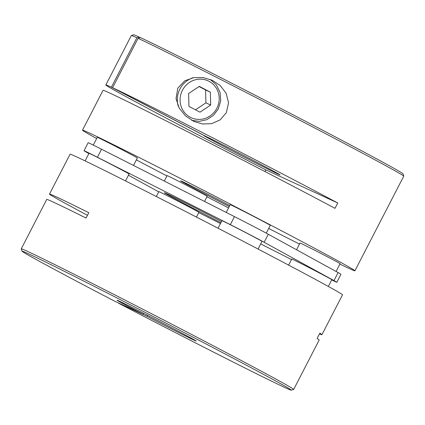 <?xml version="1.0" encoding="UTF-8"?>
<svg xmlns="http://www.w3.org/2000/svg" width="425" height="425" viewBox="0 0 425 425"><rect width="100%" height="100%" fill="white"/><g stroke="black" fill="none" stroke-linecap="round" stroke-linejoin="round"><path stroke-width="0.64" d="M21.988 251.175L21.25 248.859A153.287 2.098 27.3 0 1 21.25 248.827A153.287 2.098 27.3 0 1 197.944 337.763A153.287 2.098 27.3 0 1 293.675 389.438A153.287 2.098 27.3 0 1 293.648 389.454L291.337 390.192A151.566 2.077 -152.7 0 0 157.627 318.814A151.566 2.077 -152.7 0 0 21.988 251.175A151.566 2.077 -152.7 0 0 114.745 301.24L143.012 314.256L143.836 313.384M293.675 389.438L319.175 340.032A153.287 2.098 -152.7 0 0 317.082 338.518L319.839 333.179A153.287 2.098 27.3 0 1 321.932 334.688L342.507 294.822A153.287 2.098 -152.7 0 0 246.776 243.148A153.287 2.098 -152.7 0 0 70.082 154.211L49.507 194.082A153.287 2.098 27.3 0 1 88.809 212.718L86.052 218.057A153.287 2.098 -152.7 0 0 46.75 199.421L21.25 248.827M87.465 215.321A153.287 2.098 27.3 0 1 49.507 194.082M143.012 314.256A44.545 0.611 27.3 0 1 117.098 300.22A44.545 0.611 27.3 0 1 166.51 325.067L170.335 327.064A44.545 0.611 27.3 0 1 196.26 341.078A44.545 0.611 27.3 0 1 146.837 316.248L147.688 315.35M321.932 334.688A153.287 2.098 27.3 0 1 319.488 333.859M118.607 303.02L146.837 316.248M118.57 303.232A151.566 2.077 -152.7 0 0 291.337 390.192M188.599 93.521L199.288 86.387L210.333 92.14L210.683 105.033L199.994 112.173L188.95 106.415L188.599 93.521M199.043 86.546L205.572 89.951L205.923 102.845L210.683 105.033M205.923 102.845L195.479 109.815M205.572 89.951L210.333 92.14M221.547 221.468A51.845 0.712 -152.7 0 0 164.358 192.727A51.845 0.712 -152.7 0 0 196.743 210.205A51.845 0.712 -152.7 0 0 220.915 222.695M125.508 180.928L129.094 173.99A22.541 0.308 -152.7 0 0 115.01 166.387A22.541 0.308 -152.7 0 0 89.027 153.308L85.112 160.905M258.055 249.039L262.012 241.368A22.541 0.308 -152.7 0 0 247.934 233.766A22.541 0.308 -152.7 0 0 221.951 220.687L218.057 228.23M328.35 286.45L331.835 279.703A22.541 0.308 -152.7 0 0 317.757 272.101A22.541 0.308 -152.7 0 0 291.773 259.022L288.628 265.12M196.456 217.085L198.916 212.325A22.541 0.308 -152.7 0 0 184.838 204.722A22.541 0.308 -152.7 0 0 158.854 191.643L156.326 196.536M177.831 88.071L184.859 80.755L193.88 77.6L203.23 77.594L212.272 80.277L220.139 85.441L226.095 93.181L228.57 102.845L226.318 112.726L220.161 119.877L211.607 123.664L202.438 123.973L193.89 121.444L185.47 115.86L179.265 108.173L176.03 98.627L177.831 88.071M138.083 38.335L140.33 37.565A151.566 2.077 -152.7 0 1 289.117 112.763A151.566 2.077 -152.7 0 1 403.012 173.825L403.75 176.141A153.287 2.098 27.3 0 0 288.554 114.378A153.287 2.098 27.3 0 0 138.083 38.335L112.582 87.736L206.343 136.627A42.829 0.584 27.3 0 1 248.88 158.153A42.829 0.584 27.3 0 1 280.096 174.919A42.829 0.584 27.3 0 1 278.38 174.223A42.829 0.584 27.3 0 1 236.183 152.904A42.829 0.584 27.3 0 1 203.979 135.628A42.829 0.584 27.3 0 1 205.153 136.074L205.179 136.021M105.825 84.968L131.325 35.562A153.287 2.098 27.3 0 1 131.352 35.546A153.287 2.098 27.3 0 1 136.893 37.782L111.392 87.189A153.287 2.098 -152.7 0 0 105.825 84.968A153.287 2.098 -152.7 0 0 265.859 169.888L264.993 171.562M339.888 264.095A153.287 2.098 -152.7 0 0 348.766 268.297A153.287 2.098 -152.7 0 0 354.918 270.789A153.287 2.098 -152.7 0 0 239.652 208.957A153.287 2.098 -152.7 0 0 88.639 132.664A153.287 2.098 -152.7 0 0 82.493 130.178A153.287 2.098 -152.7 0 0 96.65 138.55M136.372 159.88A153.287 2.098 -152.7 0 0 166.945 175.961M206.943 196.77A153.287 2.098 -152.7 0 0 228.544 207.915M268.674 228.464A153.287 2.098 -152.7 0 0 299.492 244.072M82.493 130.178L103.068 90.312A153.287 2.098 27.3 0 1 109.22 92.799A153.287 2.098 27.3 0 1 335.001 208.33L337.758 202.985A153.287 2.098 -152.7 0 0 112.582 87.736M229.245 206.555A42.829 0.584 27.3 0 1 180.641 180.837A42.829 0.584 27.3 0 1 182.362 181.533A42.829 0.584 27.3 0 1 229.76 205.557M204.531 201.445L207.182 196.297A22.541 0.308 -152.7 0 0 193.104 188.7A22.541 0.308 -152.7 0 0 167.121 175.621L164.316 181.061M336.079 271.474L340.106 263.681A22.541 0.308 -152.7 0 0 326.028 256.078A22.541 0.308 -152.7 0 0 300.045 242.999L296.549 249.773M266.252 233.15L270.284 225.346A22.541 0.308 -152.7 0 0 256.206 217.743A22.541 0.308 -152.7 0 0 230.222 204.664L226.212 212.436M133.503 165.442L137.36 157.962A22.541 0.308 -152.7 0 0 123.282 150.365A22.541 0.308 -152.7 0 0 97.298 137.286L93.272 145.095M403.75 176.141A153.287 2.098 27.3 0 1 403.75 176.173L354.918 270.789M136.893 37.782L139.14 37.018A151.566 2.077 -152.7 0 0 133.662 34.807L131.352 35.546M139.14 37.018L140.245 37.597M205.153 136.074L111.392 87.189M265.859 169.888L337.758 202.985M128.451 175.227L156.713 190.745A28.177 0.388 -152.7 0 0 158.748 191.85M198.788 212.564L220.469 223.555M260.684 243.939L291.497 259.558M331.728 279.905A28.177 0.388 -152.7 0 0 336.844 282.285A28.177 0.388 -152.7 0 0 333.97 280.601L264.148 242.266A28.177 0.388 -152.7 0 0 230.339 224.634L97.415 157.255A28.177 0.388 -152.7 0 0 84.022 150.726A28.177 0.388 -152.7 0 0 86.891 152.41L88.921 153.526M336.844 282.285L340.978 274.274A28.177 0.388 -152.7 0 0 338.109 272.59L268.287 234.255A28.177 0.388 -152.7 0 0 234.472 216.623L101.548 149.244A28.177 0.388 -152.7 0 0 88.156 142.715L84.022 150.726M192.892 77.77A22.541 21.569 114.7 0 0 179.918 89.032A22.541 21.569 114.7 0 0 178.229 106.176M216.856 108.253A20.288 19.412 -65.3 0 1 190.336 117.305A20.288 19.412 -65.3 0 1 182.426 90.302A20.288 19.412 -65.3 0 1 208.946 81.249A20.288 19.412 -65.3 0 1 216.856 108.253M333.97 280.601L338.109 272.59M264.148 242.266L268.287 234.255M230.339 224.634L234.472 216.623M97.415 157.255L101.548 149.244M191.563 120.259L199.203 121.38L206.821 119.68L213.451 115.372L218.264 109.012L220.734 100.81L220.065 92.347L216.352 84.835L210.125 79.379"/></g></svg>
